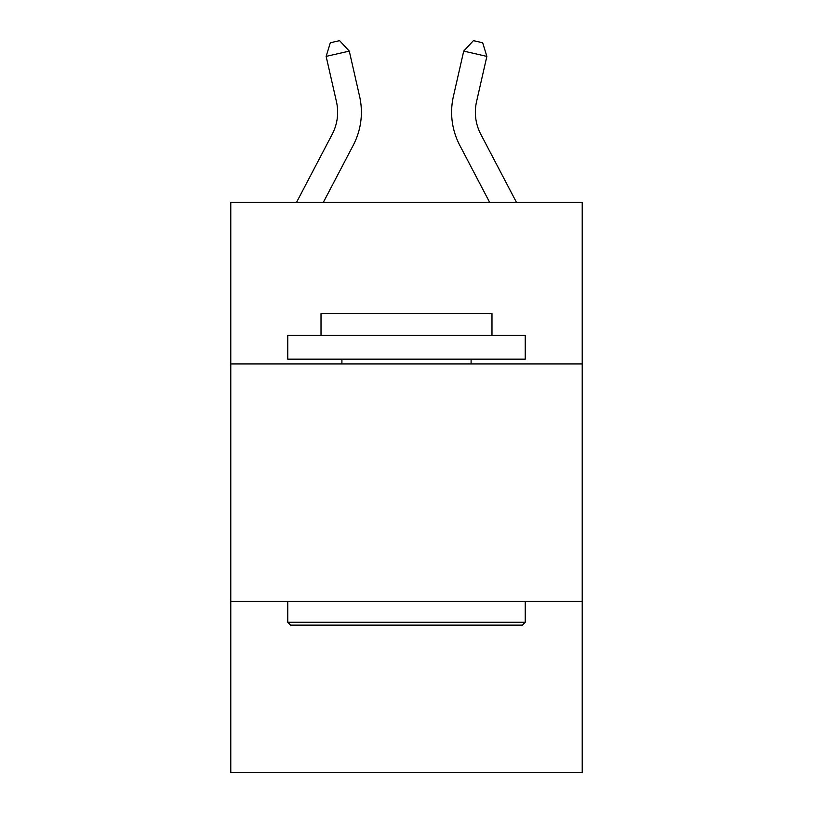 <?xml version="1.0" encoding="UTF-8"?>
<svg xmlns="http://www.w3.org/2000/svg" width="813" height="813" viewBox="0 0 813 813"><rect width="100%" height="100%" fill="white"/><g stroke="black" fill="none" stroke-linecap="round" stroke-linejoin="round"><path stroke-width="1.22" d="M582.22 363.919L582.22 202.437L230.78 202.437L230.78 363.919L582.22 363.919L582.22 772.35L230.78 772.35L230.78 363.919M582.22 601.376L230.78 601.376M480.788 134.247L516.509 202.437L480.788 134.247A47.489 47.489 16.8 0 1 476.55 101.655L486.865 56.382L463.715 51.107L453.4 96.381A71.239 71.239 -163.2 0 0 459.752 145.263L489.7 202.437M290.617 625.126L287.772 622.27L525.228 622.27L522.383 625.126L290.617 625.126M525.228 335.423L525.228 359.163L287.772 359.163L287.772 335.423L525.228 335.423M321.013 335.423L321.013 313.574L491.987 313.574L491.987 335.423M525.228 601.376L525.228 622.27M287.772 601.376L287.772 622.27M471.093 359.163L471.093 363.919M341.907 359.163L341.907 363.919M296.491 202.437L332.212 134.247A47.489 47.489 -16.8 0 0 336.45 101.655L326.135 56.382L330.332 42.764L339.59 40.65L349.285 51.107L359.6 96.381A71.239 71.239 163.2 0 1 353.249 145.263L323.3 202.437M349.285 51.107L326.135 56.382M463.715 51.107L473.41 40.65L482.668 42.764L486.865 56.382"/></g></svg>
